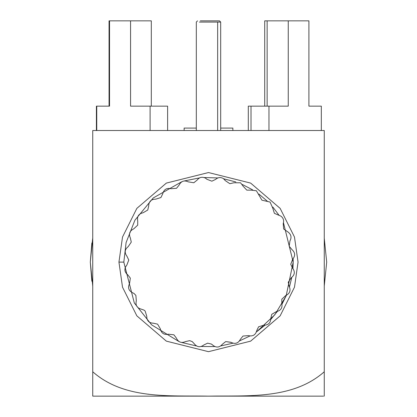 <?xml version="1.0" encoding="UTF-8"?>
<svg xmlns="http://www.w3.org/2000/svg" width="417" height="417" viewBox="0 0 417 417"><rect width="100%" height="100%" fill="white"/><g stroke="black" fill="none" stroke-linecap="round" stroke-linejoin="round"><path stroke-width="0.63" d="M323.467 396.15L93.533 396.15L323.467 396.15M96.76 106.147L109.535 106.147L109.535 20.85L151.303 20.85L130.568 20.85L130.568 106.147L167.613 106.147L167.613 130.516L167.613 106.147L130.568 106.147L130.568 20.85L109.535 20.85L109.535 106.147L96.76 106.147L96.76 130.516L96.76 106.147M151.303 106.147L151.303 20.85L151.303 106.147M123.813 262.116L134.321 302.971L151.569 324.807L178.7 341.387L151.569 324.807L134.321 302.971L123.813 262.116L126.101 242.569L134.926 220.181L153.195 197.981L181.739 181.765L153.195 197.981L134.926 220.181L126.101 242.569L123.813 262.116L118.939 262.116L122.52 237.038L136.854 208.38L166.352 183.089L208.5 172.555L250.648 183.089L280.146 208.38L294.48 237.038L298.061 262.116L294.48 287.193L280.146 315.851L250.648 341.137L208.5 351.677L166.352 341.137L136.854 315.851L122.52 287.193L118.939 262.116L122.52 287.193L136.854 315.851L166.352 341.137L208.5 351.677L250.648 341.137L280.146 315.851L294.48 287.193L298.061 262.116L294.48 237.038L280.146 208.38L250.648 183.089L208.5 172.555L166.352 183.089L136.854 208.38L122.52 237.038L118.939 262.116L123.813 262.116M181.968 342.539L196.355 345.928L181.968 342.539M201.38 346.501L214.724 346.574L201.38 346.501M220.89 345.891L232.858 343.222L220.89 345.891M239.561 340.897L249.877 336.003L239.561 340.897M292.948 268.496L293.187 262.116L286.145 295.919L274.829 314.767L256.481 331.896L264.946 325.25M270.847 319.422L277.331 311.447M282.012 304.16L286.432 295.252M289.476 286.901L291.791 277.42M293.12 258.79L293.187 262.116L283.466 222.714M279.088 215.328L272.838 207.046L279.088 215.328M267.219 201.093L258.894 194.056L267.219 201.093M252.561 189.792L242.272 184.455L252.561 189.792M235.829 181.958L223.741 178.81L235.829 181.958M217.841 177.944L204.205 177.538L217.841 177.944M199.482 177.908L184.575 180.879L199.482 177.908M324.259 396.145L324.259 371.782C292.598 399.694 247.578 395.425 208.536 396.145C169.328 395.415 124.381 399.7 92.741 371.782L92.741 396.145L92.741 371.782C124.381 399.7 169.328 395.415 208.536 396.145C247.578 395.425 292.598 399.694 324.259 371.782L324.259 130.516L92.741 130.516L92.741 396.145L92.741 130.516L324.259 130.516L324.259 396.145M93.533 396.15L92.741 395.978M92.741 378.855L92.741 371.782M109.051 20.85L109.051 106.147L109.051 20.85M251.008 106.147L288.256 106.147L288.256 20.85L267.135 20.85L267.135 106.147L267.135 20.85L308.903 20.85L308.903 106.147L321.319 106.147L308.903 106.147L308.903 20.85L288.256 20.85L288.256 106.147L251.008 106.147L251.008 130.516L251.008 106.147L248.303 106.147L248.303 130.516L248.303 106.147L251.008 106.147M150.094 130.516L150.094 106.147L150.094 130.516M148.343 394.148L148.045 394.112M96.4 130.516L96.4 106.147L96.4 130.516M268.965 130.516L268.965 106.147L268.965 130.516M321.319 130.516L321.319 106.147L321.319 130.516M267.135 20.85L264.722 20.85L264.722 106.147L264.722 20.85L267.135 20.85M192.216 341.591L189.672 340.653L192.216 341.591L194.192 343.697C197.006 347.236 200.228 347.658 203.856 344.963L207.64 343.155L211.549 344.119L207.64 343.155L203.856 344.963C200.228 347.658 197.006 347.236 194.192 343.697L192.216 341.591M230.955 342.279L225.717 341.591L231.107 342.378C235.178 344.343 238.263 343.327 240.364 339.323L242.986 336.05L248.417 335.617C252.827 336.628 255.605 334.945 256.763 330.577L258.597 326.803L263.794 325.171C268.313 325.177 270.654 322.92 270.81 318.4L271.754 314.319L276.461 311.567C280.865 310.566 282.643 307.845 281.793 303.409L281.803 299.213L285.781 295.486C289.851 293.532 290.983 290.482 289.163 286.343L288.241 282.252L291.285 277.738C294.824 274.923 295.246 271.702 292.552 268.068L290.743 264.284L292.708 259.202C295.497 255.757 295.241 252.556 291.942 249.595C295.241 252.556 295.497 255.757 292.708 259.202L290.743 264.284L292.552 268.068C295.246 271.702 294.824 274.923 291.285 277.738L288.241 282.252L289.163 286.343C290.983 290.482 289.851 293.532 285.781 295.486L281.803 299.213L281.793 303.409C282.643 307.845 280.865 310.566 276.461 311.567L271.754 314.319L270.81 318.4C270.654 322.92 268.313 325.177 263.794 325.171L258.592 326.803L256.763 330.577C255.605 334.945 252.827 336.628 248.417 335.617L242.986 336.05L240.364 339.323C238.263 343.327 235.178 344.343 231.107 342.378L230.955 342.279M288.298 232.238C291.217 234.641 291.775 237.502 289.966 240.823C291.775 237.502 291.217 234.641 288.298 232.238L283.638 228.938L283.206 223.507C284.165 220.504 283.393 218.044 280.891 216.126C283.393 218.044 284.165 220.504 283.206 223.507L283.638 228.938L288.298 232.238M270.08 202.063L272.76 208.135L270.08 202.063L261.907 200.176L256.408 190.762L261.907 200.176L270.08 202.063M240.567 182.787L243.075 186.149L240.567 182.787L233.932 182.766L229.84 183.688L225.326 180.639L223.35 178.533L225.326 180.639L229.84 183.688L233.932 182.766L240.567 182.787M205.617 178.221L206.79 179.221L205.617 178.221C202.245 176.511 199.404 177.152 197.09 180.139L193.801 182.745L188.26 181.859L193.801 182.745L197.09 180.139C199.404 177.152 202.245 176.511 205.617 178.221M127.883 274.939L130.333 278.129L129.551 283.518C127.586 287.589 128.603 290.675 132.606 292.776L133.993 293.448L132.606 292.776C128.603 290.675 127.586 287.589 129.551 283.518L130.333 278.129L127.883 274.939M144.073 310.139L141.347 309.174L144.073 310.139L145.121 311.004L146.753 316.206C146.753 320.725 149.01 323.066 153.524 323.222L157.61 324.165L160.357 328.872C161.358 333.277 164.079 335.054 168.52 334.199L173.931 334.83L176.438 338.192C178.398 342.263 181.447 343.394 185.581 341.57L189.672 340.653L185.581 341.57C181.447 343.394 178.398 342.263 176.438 338.192L173.931 334.83L168.52 334.199C164.079 335.054 161.358 333.277 160.357 328.872L157.61 324.165L153.524 323.222C149.01 323.066 146.753 320.725 146.753 316.206L145.121 311.004L144.073 310.139M137.714 225.128L133.737 228.85C129.661 230.81 128.535 233.854 130.354 237.992L131.277 242.084L128.227 246.603C124.693 249.418 124.271 252.639 126.966 256.267L128.775 260.052L126.81 265.134C123.99 268.668 124.292 271.9 127.727 274.839C124.292 271.9 123.99 268.668 126.81 265.134L128.775 260.052L126.966 256.267C124.271 252.639 124.693 249.418 128.227 246.603L131.277 242.084L130.354 237.992C128.535 233.854 129.661 230.81 133.737 228.85L137.714 225.128L137.725 220.932L137.714 225.128M133.993 293.448L135.879 295.398L136.312 300.829C135.301 305.239 136.979 308.017 141.347 309.174C136.979 308.017 135.301 305.239 136.312 300.829L135.879 295.398L133.993 293.448M211.549 344.119L212.722 345.12C216.256 347.94 219.488 347.632 222.428 344.197L225.717 341.591L222.428 344.197C219.488 347.632 216.256 347.94 212.722 345.12L211.549 344.119M291.942 249.595L289.179 246.212L289.966 240.823L289.179 246.212L291.942 249.595M280.891 216.126L274.391 213.332L272.76 208.135L274.391 213.332L280.891 216.126M256.408 190.762L250.998 190.136L246.801 190.126L243.075 186.149L246.801 190.126L250.998 190.136L256.408 190.762M223.35 178.533C220.588 177.011 218.023 177.293 215.657 179.378L211.872 181.186L206.79 179.221L211.872 181.186L215.657 179.378C218.023 177.293 220.588 177.011 223.35 178.533M188.26 181.859C184.225 180.029 181.186 181.082 179.154 185.018L176.527 188.286L171.095 188.724C166.691 187.713 163.907 189.391 162.75 193.759L160.92 197.533L155.723 199.164C151.204 199.164 148.864 201.421 148.707 205.935L147.764 210.022L143.057 212.769C138.647 213.77 136.875 216.491 137.725 220.932C136.875 216.491 138.647 213.77 143.057 212.769L147.764 210.022L148.707 205.935C148.864 201.421 151.204 199.164 155.723 199.164L160.92 197.533L162.75 193.759C163.907 189.391 166.691 187.713 171.095 188.724L176.527 188.286L179.154 185.018C181.186 181.082 184.225 180.029 188.26 181.859M324.259 238.237L326.693 262.116L324.259 285.994L326.693 262.116L324.259 238.237L326.693 262.116L324.259 285.994M91.86 242.991L90.307 262.116L92.741 285.994L90.307 262.116L92.637 238.748M92.741 285.994L92.637 285.478M91.86 281.235L90.307 262.116L92.741 238.237M184.132 128.076L196.313 128.076L184.132 128.076L184.132 130.516M220.687 128.076L232.868 128.076L220.687 128.076M232.868 128.076L232.868 130.516L232.868 128.076M200.264 20.85L216.736 20.85L200.264 20.85M217.653 130.516L217.653 22.07L199.347 22.07L217.653 22.07L217.653 130.516M216.736 20.85L219.467 20.85L220.687 22.07L217.653 22.07L220.687 22.07L220.687 130.516M196.313 130.516L196.313 22.07L197.533 20.85"/></g></svg>
